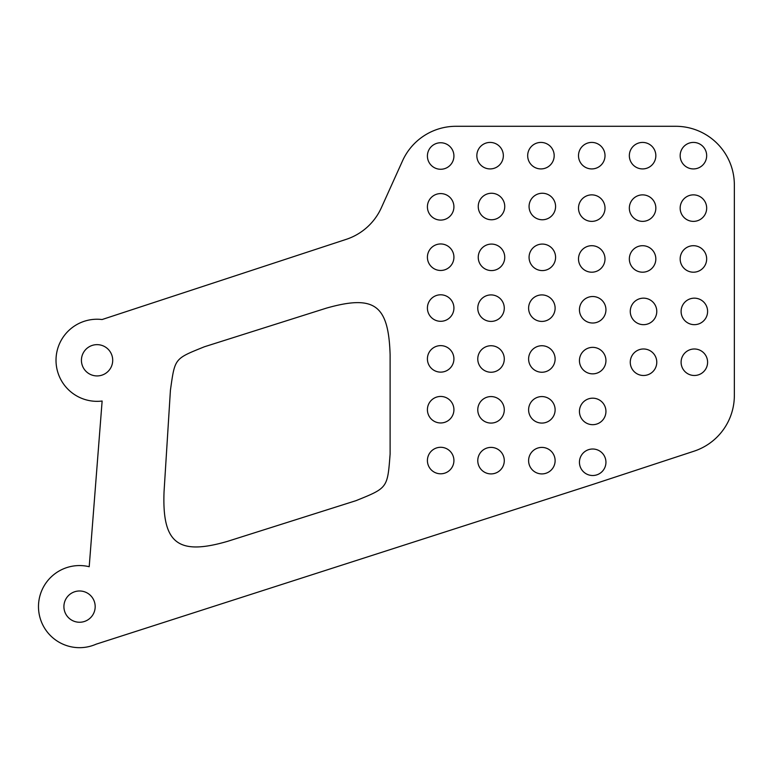 <?xml version="1.0" encoding="UTF-8"?>
<svg xmlns="http://www.w3.org/2000/svg" width="773" height="773" viewBox="0 0 773 773"><rect width="100%" height="100%" fill="white"/><g stroke="black" fill="none" stroke-linecap="round" stroke-linejoin="round"><path stroke-width="1.16" d="M346.178 239.369A58.651 58.651 0 0 0 381.34 207.782L402.549 160.813A58.651 58.651 0 0 1 456.002 126.289L675.699 126.289A58.651 58.651 0 0 1 734.35 184.94L734.35 395.476A58.651 58.651 0 0 1 693.999 451.2L592.688 484.478L96.103 644.189A41.056 41.056 0 0 1 38.65 610.264A41.056 41.056 0 0 1 89.204 566.715L102.133 401.023A41.056 41.056 0 0 1 56.014 360.324A41.056 41.056 0 0 1 102.065 319.539L346.178 239.369M204.439 346.758C174.167 359.001 174.988 357.947 170.418 390.288L164.05 491.667C162.021 543.38 177.867 555.826 227.591 541.332L355.995 500.662C387.737 487.84 387.476 488.207 390.114 454.07L390.114 354.701C388.519 304.755 374.586 294.532 326.477 308.108L204.439 346.758M63.908 606.621A15.644 15.644 0 0 1 87.368 593.075A15.644 15.644 0 0 1 87.368 620.159A15.644 15.644 0 0 1 63.908 606.621M81.426 360.286A15.644 15.644 0 0 1 104.886 346.739A15.644 15.644 0 0 1 104.886 373.832A15.644 15.644 0 0 1 81.426 360.286M529.07 206.507A13.257 13.257 0 0 0 548.956 217.986A13.257 13.257 0 0 0 548.956 195.028A13.257 13.257 0 0 0 529.07 206.507M527.679 155.673A13.257 13.257 0 0 0 547.555 167.152A13.257 13.257 0 0 0 547.555 144.193A13.257 13.257 0 0 0 527.679 155.673M529.07 257.332A13.257 13.257 0 0 0 548.956 268.811A13.257 13.257 0 0 0 548.956 245.853A13.257 13.257 0 0 0 529.07 257.332M427.411 156.011A13.257 13.257 0 0 0 447.296 167.49A13.257 13.257 0 0 0 447.296 144.532A13.257 13.257 0 0 0 427.411 156.011M427.411 206.835A13.257 13.257 0 0 0 447.296 218.315A13.257 13.257 0 0 0 447.296 195.366A13.257 13.257 0 0 0 427.411 206.835M427.411 257.216A13.257 13.257 0 0 0 447.296 268.695A13.257 13.257 0 0 0 447.296 245.737A13.257 13.257 0 0 0 427.411 257.216M629.338 258.945A13.257 13.257 0 0 0 649.214 270.424A13.257 13.257 0 0 0 649.214 247.476A13.257 13.257 0 0 0 629.338 258.945M478.245 257.332A13.257 13.257 0 0 0 498.121 268.811A13.257 13.257 0 0 0 498.121 245.853A13.257 13.257 0 0 0 478.245 257.332M579.441 309.77A13.257 13.257 0 0 0 599.317 321.249A13.257 13.257 0 0 0 599.317 298.291A13.257 13.257 0 0 0 579.441 309.77M528.606 308.166A13.257 13.257 0 0 0 548.492 319.645A13.257 13.257 0 0 0 548.492 296.687A13.257 13.257 0 0 0 528.606 308.166M629.338 208.121A13.257 13.257 0 0 0 649.214 219.6A13.257 13.257 0 0 0 649.214 196.642A13.257 13.257 0 0 0 629.338 208.121M477.772 308.166A13.257 13.257 0 0 0 497.657 319.636A13.257 13.257 0 0 0 497.657 296.687A13.257 13.257 0 0 0 477.772 308.166M578.504 258.945A13.257 13.257 0 0 0 598.389 270.424A13.257 13.257 0 0 0 598.389 247.476A13.257 13.257 0 0 0 578.504 258.945M630.266 311.413A13.257 13.257 0 0 0 650.151 322.892A13.257 13.257 0 0 0 650.151 299.934A13.257 13.257 0 0 0 630.266 311.413M427.411 308.05A13.257 13.257 0 0 0 447.296 319.529A13.257 13.257 0 0 0 447.296 296.571A13.257 13.257 0 0 0 427.411 308.05M629.338 155.673A13.257 13.257 0 0 0 649.214 167.152A13.257 13.257 0 0 0 649.214 144.193A13.257 13.257 0 0 0 629.338 155.673M476.844 155.673A13.257 13.257 0 0 0 496.72 167.152A13.257 13.257 0 0 0 496.72 144.193A13.257 13.257 0 0 0 476.844 155.673M578.504 155.673A13.257 13.257 0 0 0 598.389 167.152A13.257 13.257 0 0 0 598.389 144.193A13.257 13.257 0 0 0 578.504 155.673M478.245 206.507A13.257 13.257 0 0 0 498.121 217.986A13.257 13.257 0 0 0 498.121 195.028A13.257 13.257 0 0 0 478.245 206.507M578.504 208.121A13.257 13.257 0 0 0 598.389 219.6A13.257 13.257 0 0 0 598.389 196.642A13.257 13.257 0 0 0 578.504 208.121M528.606 409.825A13.257 13.257 0 0 0 548.492 421.304A13.257 13.257 0 0 0 548.492 398.346A13.257 13.257 0 0 0 528.606 409.825M477.772 409.825A13.257 13.257 0 0 0 497.657 421.304A13.257 13.257 0 0 0 497.657 398.346A13.257 13.257 0 0 0 477.772 409.825M427.411 409.709A13.257 13.257 0 0 0 447.296 421.188A13.257 13.257 0 0 0 447.296 398.23A13.257 13.257 0 0 0 427.411 409.709M579.441 462.264A13.257 13.257 0 0 0 599.317 473.743A13.257 13.257 0 0 0 599.317 450.785A13.257 13.257 0 0 0 579.441 462.264M528.606 460.66A13.257 13.257 0 0 0 548.492 472.139A13.257 13.257 0 0 0 548.492 449.181A13.257 13.257 0 0 0 528.606 460.66M477.772 460.65A13.257 13.257 0 0 0 497.657 472.129A13.257 13.257 0 0 0 497.657 449.171A13.257 13.257 0 0 0 477.772 460.65M427.411 460.544A13.257 13.257 0 0 0 447.296 472.023A13.257 13.257 0 0 0 447.296 449.065A13.257 13.257 0 0 0 427.411 460.544M680.163 258.945A13.257 13.257 0 0 0 700.048 270.424A13.257 13.257 0 0 0 700.048 247.476A13.257 13.257 0 0 0 680.163 258.945M427.411 358.885A13.257 13.257 0 0 0 447.296 370.354A13.257 13.257 0 0 0 447.296 347.406A13.257 13.257 0 0 0 427.411 358.885M528.606 358.991A13.257 13.257 0 0 0 548.492 370.47A13.257 13.257 0 0 0 548.492 347.512A13.257 13.257 0 0 0 528.606 358.991M579.441 360.605A13.257 13.257 0 0 0 599.317 372.084A13.257 13.257 0 0 0 599.317 349.125A13.257 13.257 0 0 0 579.441 360.605M681.1 311.413A13.257 13.257 0 0 0 700.976 322.892A13.257 13.257 0 0 0 700.976 299.934A13.257 13.257 0 0 0 681.1 311.413M680.163 155.673A13.257 13.257 0 0 0 700.048 167.152A13.257 13.257 0 0 0 700.048 144.193A13.257 13.257 0 0 0 680.163 155.673M579.441 411.429A13.257 13.257 0 0 0 599.317 422.908A13.257 13.257 0 0 0 599.317 399.95A13.257 13.257 0 0 0 579.441 411.429M680.163 208.121A13.257 13.257 0 0 0 700.048 219.6A13.257 13.257 0 0 0 700.048 196.642A13.257 13.257 0 0 0 680.163 208.121M681.1 362.237A13.257 13.257 0 0 0 700.976 373.717A13.257 13.257 0 0 0 700.976 350.758A13.257 13.257 0 0 0 681.1 362.237M630.266 362.237A13.257 13.257 0 0 0 650.151 373.717A13.257 13.257 0 0 0 650.151 350.758A13.257 13.257 0 0 0 630.266 362.237M477.772 358.991A13.257 13.257 0 0 0 497.657 370.47A13.257 13.257 0 0 0 497.657 347.512A13.257 13.257 0 0 0 477.772 358.991"/></g></svg>
